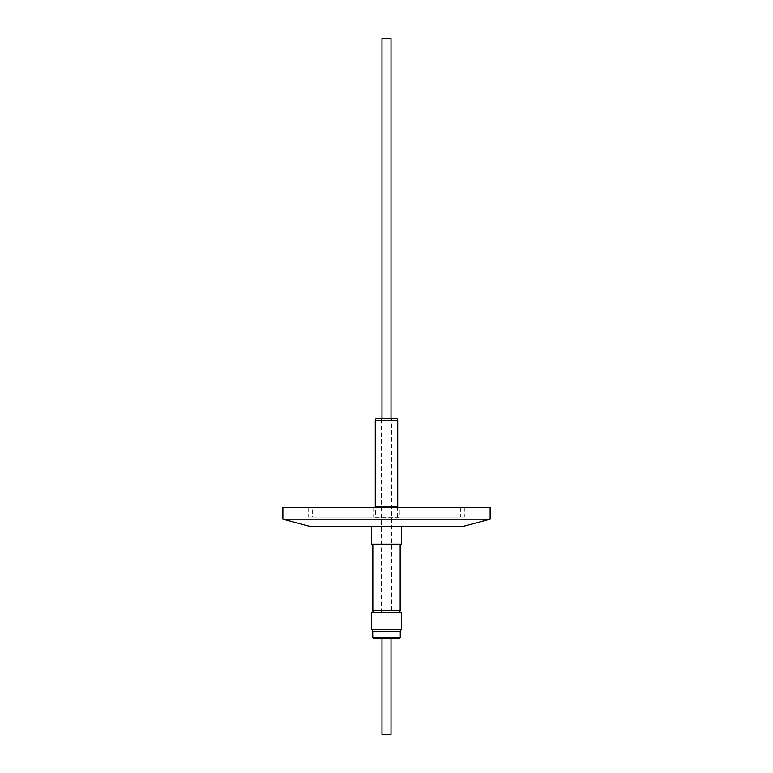 <?xml version="1.0" encoding="UTF-8"?>
<svg xmlns="http://www.w3.org/2000/svg" width="773" height="773" viewBox="0 0 773 773"><rect width="100%" height="100%" fill="white"/><g stroke="black" fill="none" stroke-linecap="round" stroke-linejoin="round"><path stroke-width="0.58" stroke-dasharray="3.87 2.9" d="M371.581 526.838L401.419 526.838L371.581 526.838M372.934 544.115L400.066 544.115L372.934 544.115M464.322 507.648L308.678 507.648L464.322 507.648L464.322 517.05L308.678 517.05L464.322 517.05M308.678 507.648L308.678 517.05M373.069 612.487L399.931 612.487L373.069 612.487M312.611 507.648L460.389 507.648L312.611 507.648L312.611 517.05L460.389 517.05L312.611 517.05M460.389 507.648L460.389 517.05M399.312 507.648L373.688 507.648L399.312 507.648L399.312 517.243L373.688 517.243L399.312 517.243M373.688 507.648L373.688 517.243M375.417 517.243L397.583 517.243L375.417 517.243L375.417 507.648M397.583 517.243L397.583 507.648M397.583 506.615L375.417 506.615L397.583 506.615M386.5 638.392L391.012 638.392L386.5 638.392M391.012 734.35L381.988 734.35M381.466 612.487L381.466 418.328L391.534 418.328L391.534 612.487L381.466 612.487L391.534 612.487M381.988 38.65L391.012 38.65M386.5 612.487L391.012 612.487L386.5 612.487M311.519 526.838L461.481 526.838M401.419 544.115L371.581 544.115M282.86 519.166L490.14 519.166M282.86 507.648L490.14 507.648M400.172 544.173L372.828 544.173M400.172 610.593L372.828 610.593M399.931 610.728L373.069 610.728M371.484 612.487L401.516 612.487M401.516 629.183L371.484 629.183M400.269 631.338L372.731 631.338M399.312 638.392L373.688 638.392M375.272 506.615L397.728 506.615M381.466 418.328L391.534 418.328M400.269 637.435L372.731 637.435M375.272 420.251L397.728 420.251M391.012 418.328L391.012 612.487M381.988 418.328L381.988 612.487"/><path stroke-width="1.16" d="M371.581 526.838L371.581 544.115L401.419 544.115L401.419 526.838M461.481 526.838L311.519 526.838L282.86 519.166L490.14 519.166L461.481 526.838M490.14 519.166L490.14 507.648L282.86 507.648L282.86 519.166M372.934 544.115L400.066 544.115M373.069 612.487L372.828 610.593L400.172 610.593L400.172 544.173M372.828 610.593L372.828 544.173M373.069 610.728L400.172 610.593M399.931 612.487L399.931 610.728M371.484 629.183L401.516 629.183L401.516 612.487L371.484 612.487L371.484 629.183L372.731 631.338L400.269 631.338L401.516 629.183M372.731 631.338L372.731 637.435A0.957 0.957 0 0 0 373.688 638.392L399.312 638.392A0.957 0.957 0 0 0 400.269 637.435L400.269 631.338M397.583 507.648L397.583 506.615M375.417 507.648L375.417 506.615M377.533 418.328L395.805 418.328A1.923 1.923 0 0 1 397.728 420.251L397.728 506.615L375.272 506.615L375.272 420.251A1.923 1.923 0 0 1 377.195 418.328L377.253 418.328M381.988 638.392L381.988 734.35L391.012 734.35L391.012 638.392M395.805 418.328L377.195 418.328M391.012 418.328L391.012 38.65L381.988 38.65L381.988 418.328M372.731 637.435L400.269 637.435M397.728 420.251L375.272 420.251"/></g></svg>
